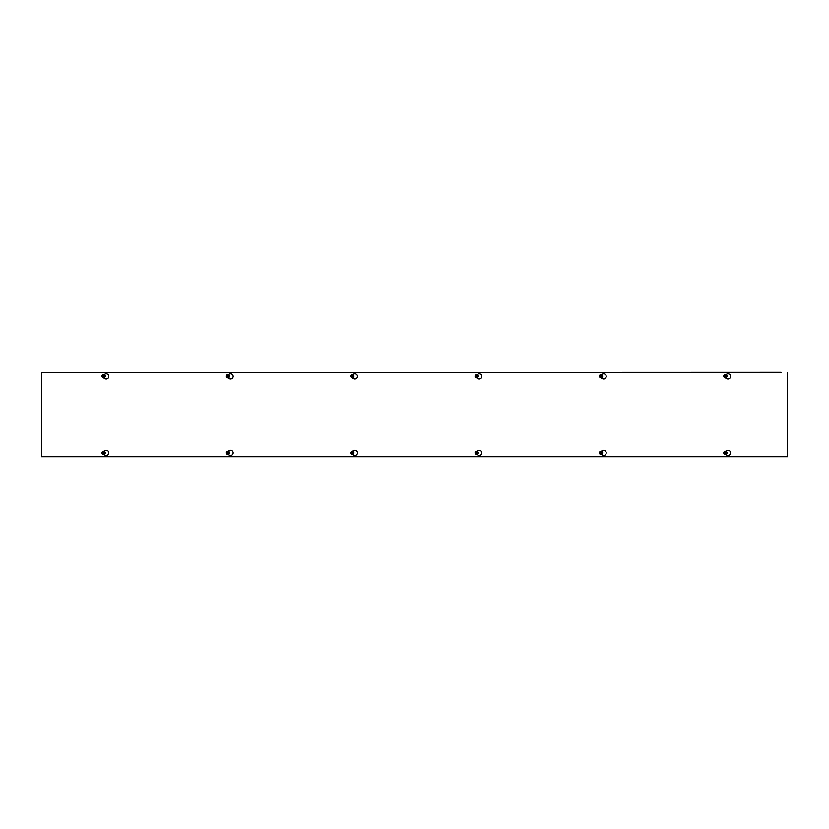 <?xml version="1.0" encoding="UTF-8"?>
<svg xmlns="http://www.w3.org/2000/svg" width="829" height="829" viewBox="0 0 829 829"><rect width="100%" height="100%" fill="white"/><g stroke="black" fill="none" stroke-linecap="round" stroke-linejoin="round"><path stroke-width="1.24" d="M781.073 372.283L41.45 372.522L781.073 372.283M103.822 451.245L104.92 450.603A2.591 2.591 0 0 1 108.806 452.852A2.591 2.591 0 0 1 104.92 455.1L103.822 454.458M228.172 451.245L229.27 450.603A2.591 2.591 0 0 1 233.156 452.852A2.591 2.591 0 0 1 229.27 455.1L228.172 454.458M352.522 451.245L353.62 450.603A2.591 2.591 0 0 1 357.506 452.852A2.591 2.591 0 0 1 353.62 455.1L352.522 454.458M476.872 451.245L477.97 450.603A2.591 2.591 0 0 1 481.856 452.852A2.591 2.591 0 0 1 477.97 455.1L476.872 454.458M601.222 451.245L602.32 450.603A2.591 2.591 0 0 1 606.206 452.852A2.591 2.591 0 0 1 602.32 455.1L601.222 454.458M104.122 374.604L104.92 374.138A2.591 2.591 0 0 1 108.806 376.387A2.591 2.591 0 0 1 104.92 378.635L103.397 377.755M228.472 374.604L229.27 374.138A2.591 2.591 0 0 1 233.156 376.387A2.591 2.591 0 0 1 229.27 378.635L227.747 377.755M352.822 374.604L353.62 374.138A2.591 2.591 0 0 1 357.506 376.387A2.591 2.591 0 0 1 353.62 378.635L352.097 377.755M477.172 374.604L477.97 374.138A2.591 2.591 0 0 1 481.856 376.387A2.591 2.591 0 0 1 477.97 378.635L476.447 377.755M601.522 374.604L602.32 374.138A2.591 2.591 0 0 1 606.206 376.387A2.591 2.591 0 0 1 602.32 378.635L600.797 377.755M725.572 451.245L726.67 450.603A2.591 2.591 0 0 1 730.556 452.852A2.591 2.591 0 0 1 726.67 455.1L725.572 454.458M725.872 374.604L726.67 374.138A2.591 2.591 0 0 1 730.556 376.387A2.591 2.591 0 0 1 726.67 378.635L725.147 377.755M787.55 372.522L787.55 456.717L41.45 456.717L41.45 372.522M724.142 376.024L726.608 376.283A1.243 1.243 0 0 1 724.142 376.283L724.297 376.024A1.088 1.088 0 0 1 726.453 376.024L726.608 376.024A1.243 1.243 0 0 0 724.142 376.024M726.453 376.283L724.297 376.283A1.088 1.088 0 0 0 726.453 376.283M723.955 376.024L724.629 374.853L726.121 374.853L726.795 376.024M726.795 376.283L726.121 377.444L724.629 377.444L723.955 376.283M726.183 374.749A1.617 1.617 0 0 1 726.774 376.957A1.617 1.617 0 0 1 724.567 377.547A1.617 1.617 0 0 1 723.976 375.34A1.617 1.617 0 0 1 726.183 374.749M726.867 376.148A1.492 1.492 0 0 0 724.629 374.853A1.492 1.492 0 0 0 724.629 377.444A1.492 1.492 0 0 0 726.867 376.148M726.608 452.986L724.142 452.727A1.243 1.243 0 0 1 726.608 452.727L726.453 452.986A1.088 1.088 0 0 1 724.297 452.986L724.142 452.986A1.243 1.243 0 0 0 726.608 452.986M724.297 452.727L726.453 452.727A1.088 1.088 0 0 0 724.297 452.727M726.795 452.986L726.121 454.147L724.629 454.147L723.955 452.986M723.955 452.727L724.629 451.556L726.121 451.556L726.795 452.727M724.567 454.251A1.617 1.617 0 0 1 723.976 452.043A1.617 1.617 0 0 1 726.183 451.453A1.617 1.617 0 0 1 726.774 453.66A1.617 1.617 0 0 1 724.567 454.251M723.883 452.852A1.492 1.492 0 0 0 726.121 454.147A1.492 1.492 0 0 0 726.121 451.556A1.492 1.492 0 0 0 723.883 452.852M599.792 376.024L602.258 376.283A1.243 1.243 0 0 1 599.792 376.283L599.947 376.024A1.088 1.088 0 0 1 602.103 376.024L602.258 376.024A1.243 1.243 0 0 0 599.792 376.024M602.103 376.283L599.947 376.283A1.088 1.088 0 0 0 602.103 376.283M599.605 376.024L600.279 374.853L601.771 374.853L602.445 376.024M602.445 376.283L601.771 377.444L600.279 377.444L599.605 376.283M601.833 374.749A1.617 1.617 0 0 1 602.424 376.957A1.617 1.617 0 0 1 600.217 377.547A1.617 1.617 0 0 1 599.626 375.34A1.617 1.617 0 0 1 601.833 374.749M602.517 376.148A1.492 1.492 0 0 0 600.279 374.853A1.492 1.492 0 0 0 600.279 377.444A1.492 1.492 0 0 0 602.517 376.148M602.258 452.986L599.792 452.727A1.243 1.243 0 0 1 602.258 452.727L602.103 452.986A1.088 1.088 0 0 1 599.947 452.986L599.792 452.986A1.243 1.243 0 0 0 602.258 452.986M599.947 452.727L602.103 452.727A1.088 1.088 0 0 0 599.947 452.727M602.445 452.986L601.771 454.147L600.279 454.147L599.605 452.986M599.605 452.727L600.279 451.556L601.771 451.556L602.445 452.727M600.217 454.251A1.617 1.617 0 0 1 599.626 452.043A1.617 1.617 0 0 1 601.833 451.453A1.617 1.617 0 0 1 602.424 453.66A1.617 1.617 0 0 1 600.217 454.251M599.533 452.852A1.492 1.492 0 0 0 601.771 454.147A1.492 1.492 0 0 0 601.771 451.556A1.492 1.492 0 0 0 599.533 452.852M475.442 376.024L477.908 376.283A1.243 1.243 0 0 1 475.442 376.283L475.597 376.024A1.088 1.088 0 0 1 477.753 376.024L477.908 376.024A1.243 1.243 0 0 0 475.442 376.024M477.753 376.283L475.597 376.283A1.088 1.088 0 0 0 477.753 376.283M475.255 376.024L475.929 374.853L477.421 374.853L478.095 376.024M478.095 376.283L477.421 377.444L475.929 377.444L475.255 376.283M477.483 374.749A1.617 1.617 0 0 1 478.074 376.957A1.617 1.617 0 0 1 475.867 377.547A1.617 1.617 0 0 1 475.276 375.34A1.617 1.617 0 0 1 477.483 374.749M478.167 376.148A1.492 1.492 0 0 0 475.929 374.853A1.492 1.492 0 0 0 475.929 377.444A1.492 1.492 0 0 0 478.167 376.148M477.908 452.986L475.442 452.727A1.243 1.243 0 0 1 477.908 452.727L477.753 452.986A1.088 1.088 0 0 1 475.597 452.986L475.442 452.986A1.243 1.243 0 0 0 477.908 452.986M475.597 452.727L477.753 452.727A1.088 1.088 0 0 0 475.597 452.727M478.095 452.986L477.421 454.147L475.929 454.147L475.255 452.986M475.255 452.727L475.929 451.556L477.421 451.556L478.095 452.727M475.867 454.251A1.617 1.617 0 0 1 475.276 452.043A1.617 1.617 0 0 1 477.483 451.453A1.617 1.617 0 0 1 478.074 453.66A1.617 1.617 0 0 1 475.867 454.251M475.183 452.852A1.492 1.492 0 0 0 477.421 454.147A1.492 1.492 0 0 0 477.421 451.556A1.492 1.492 0 0 0 475.183 452.852M351.092 376.024L353.558 376.283A1.243 1.243 0 0 1 351.092 376.283L351.247 376.024A1.088 1.088 0 0 1 353.403 376.024L353.558 376.024A1.243 1.243 0 0 0 351.092 376.024M353.403 376.283L351.247 376.283A1.088 1.088 0 0 0 353.403 376.283M350.905 376.024L351.579 374.853L353.071 374.853L353.745 376.024M353.745 376.283L353.071 377.444L351.579 377.444L350.905 376.283M353.133 374.749A1.617 1.617 0 0 1 353.724 376.957A1.617 1.617 0 0 1 351.517 377.547A1.617 1.617 0 0 1 350.926 375.34A1.617 1.617 0 0 1 353.133 374.749M353.817 376.148A1.492 1.492 0 0 0 351.579 374.853A1.492 1.492 0 0 0 351.579 377.444A1.492 1.492 0 0 0 353.817 376.148M353.558 452.986L351.092 452.727A1.243 1.243 0 0 1 353.558 452.727L353.403 452.986A1.088 1.088 0 0 1 351.247 452.986L351.092 452.986A1.243 1.243 0 0 0 353.558 452.986M351.247 452.727L353.403 452.727A1.088 1.088 0 0 0 351.247 452.727M353.745 452.986L353.071 454.147L351.579 454.147L350.905 452.986M350.905 452.727L351.579 451.556L353.071 451.556L353.745 452.727M351.517 454.251A1.617 1.617 0 0 1 350.926 452.043A1.617 1.617 0 0 1 353.133 451.453A1.617 1.617 0 0 1 353.724 453.66A1.617 1.617 0 0 1 351.517 454.251M350.833 452.852A1.492 1.492 0 0 0 353.071 454.147A1.492 1.492 0 0 0 353.071 451.556A1.492 1.492 0 0 0 350.833 452.852M226.742 376.024L229.208 376.283A1.243 1.243 0 0 1 226.742 376.283L226.897 376.024A1.088 1.088 0 0 1 229.053 376.024L229.208 376.024A1.243 1.243 0 0 0 226.742 376.024M229.053 376.283L226.897 376.283A1.088 1.088 0 0 0 229.053 376.283M226.555 376.024L227.229 374.853L228.721 374.853L229.395 376.024M229.395 376.283L228.721 377.444L227.229 377.444L226.555 376.283M228.783 374.749A1.617 1.617 0 0 1 229.374 376.957A1.617 1.617 0 0 1 227.167 377.547A1.617 1.617 0 0 1 226.576 375.34A1.617 1.617 0 0 1 228.783 374.749M229.467 376.148A1.492 1.492 0 0 0 227.229 374.853A1.492 1.492 0 0 0 227.229 377.444A1.492 1.492 0 0 0 229.467 376.148M229.208 452.986L226.742 452.727A1.243 1.243 0 0 1 229.208 452.727L229.053 452.986A1.088 1.088 0 0 1 226.897 452.986L226.742 452.986A1.243 1.243 0 0 0 229.208 452.986M226.897 452.727L229.053 452.727A1.088 1.088 0 0 0 226.897 452.727M229.395 452.986L228.721 454.147L227.229 454.147L226.555 452.986M226.555 452.727L227.229 451.556L228.721 451.556L229.395 452.727M227.167 454.251A1.617 1.617 0 0 1 226.576 452.043A1.617 1.617 0 0 1 228.783 451.453A1.617 1.617 0 0 1 229.374 453.66A1.617 1.617 0 0 1 227.167 454.251M226.483 452.852A1.492 1.492 0 0 0 228.721 454.147A1.492 1.492 0 0 0 228.721 451.556A1.492 1.492 0 0 0 226.483 452.852M102.392 376.024L104.858 376.283A1.243 1.243 0 0 1 102.392 376.283L102.547 376.024A1.088 1.088 0 0 1 104.703 376.024L104.858 376.024A1.243 1.243 0 0 0 102.392 376.024M104.703 376.283L102.547 376.283A1.088 1.088 0 0 0 104.703 376.283M102.205 376.024L102.879 374.853L104.371 374.853L105.045 376.024M105.045 376.283L104.371 377.444L102.879 377.444L102.205 376.283M104.433 374.749A1.617 1.617 0 0 1 105.024 376.957A1.617 1.617 0 0 1 102.817 377.547A1.617 1.617 0 0 1 102.226 375.34A1.617 1.617 0 0 1 104.433 374.749M105.117 376.148A1.492 1.492 0 0 0 102.879 374.853A1.492 1.492 0 0 0 102.879 377.444A1.492 1.492 0 0 0 105.117 376.148M104.858 452.986L102.392 452.727A1.243 1.243 0 0 1 104.858 452.727L104.703 452.986A1.088 1.088 0 0 1 102.547 452.986L102.392 452.986A1.243 1.243 0 0 0 104.858 452.986M102.547 452.727L104.703 452.727A1.088 1.088 0 0 0 102.547 452.727M105.045 452.986L104.371 454.147L102.879 454.147L102.205 452.986M102.205 452.727L102.879 451.556L104.371 451.556L105.045 452.727M102.817 454.251A1.617 1.617 0 0 1 102.226 452.043A1.617 1.617 0 0 1 104.433 451.453A1.617 1.617 0 0 1 105.024 453.66A1.617 1.617 0 0 1 102.817 454.251M102.133 452.852A1.492 1.492 0 0 0 104.371 454.147A1.492 1.492 0 0 0 104.371 451.556A1.492 1.492 0 0 0 102.133 452.852"/></g></svg>
